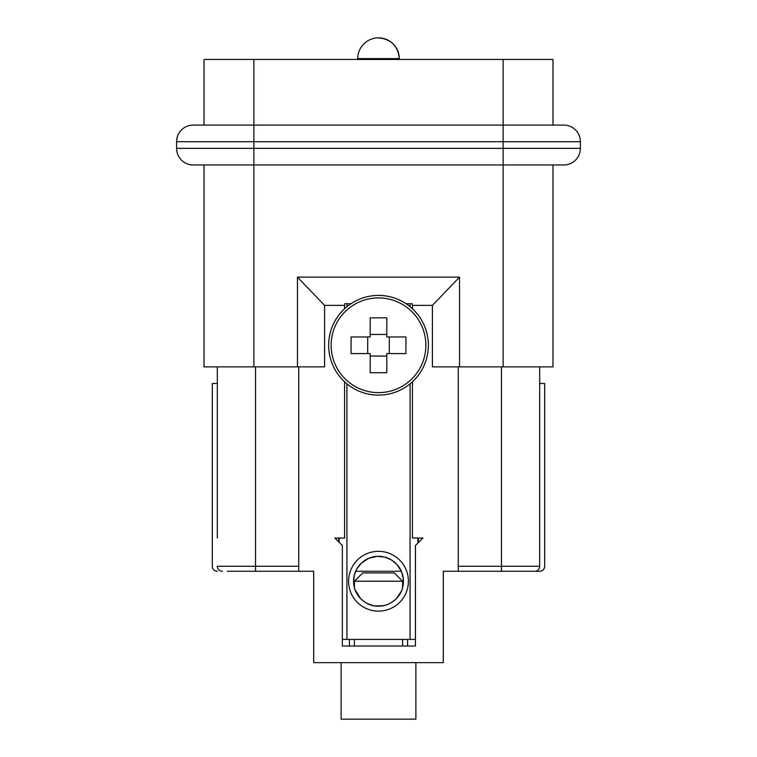 <?xml version="1.0" encoding="UTF-8"?>
<svg xmlns="http://www.w3.org/2000/svg" width="757" height="757" viewBox="0 0 757 757"><rect width="100%" height="100%" fill="white"/><g stroke="black" fill="none" stroke-linecap="round" stroke-linejoin="round"><path stroke-width="1.14" d="M198.202 164.969L253.869 164.969L193.224 164.969L204.021 164.969L204.021 366.871L297.473 366.871L297.473 277.138L459.527 277.138L459.527 366.871L432.408 366.871L432.408 305.383L412.433 305.383L412.224 303.727L406.055 303.727M350.945 303.727L344.776 303.727L346.924 303.727L346.924 306.689M412.224 303.727L410.076 303.727L410.076 306.689M412.433 381.783L412.433 538.028L422.955 538.028L415.432 545.504L415.432 646.033L342.353 646.033L342.353 545.504L334.821 538.028L344.567 538.028L344.567 381.783M204.021 125.094L204.021 59.453L552.979 59.453L552.979 125.094M459.527 366.871L552.979 366.871L552.979 164.969M539.684 366.871L539.684 566.274A4.987 4.987 0 0 1 534.697 571.261L443.309 571.261L443.309 662.649L313.691 662.649L313.691 571.261L227.289 571.261M458.259 366.871L458.259 566.274L539.684 566.274M412.433 308.752L412.433 305.383M344.567 308.752L344.567 305.383L324.592 305.383L297.473 277.138M297.473 366.871L324.592 366.871L324.592 305.383M501.465 366.871L501.465 571.261L458.259 571.261L458.259 566.274M217.316 366.871L217.316 538.028M298.741 366.871L298.741 571.261L255.535 571.261L255.535 566.274L298.741 566.274M344.567 305.383L344.776 303.727M459.527 277.138L432.408 305.383M544.671 433.335L544.671 566.274A4.987 4.987 0 0 1 539.684 571.261L534.697 571.261M401.342 571.261L355.658 571.261M415.432 646.033L407.578 646.033L407.578 639.391M217.316 383.487L212.329 383.487L212.329 566.274L212.329 433.335M544.671 566.274L544.671 383.487L539.684 383.487M212.329 566.274A4.987 4.987 0 0 0 217.316 571.261M222.303 571.261A4.987 4.987 0 0 1 217.316 566.274A4.987 4.987 0 0 0 222.303 571.261A4.987 4.987 0 0 1 217.316 566.274L255.535 566.274L255.535 366.871M349.422 639.391L349.422 646.033L342.353 646.033M341.114 662.649L341.114 719.15L415.886 719.15L415.886 662.649M378.5 297.908A47.36 47.36 0 0 0 331.14 345.268A47.36 47.36 0 0 0 378.5 392.628A47.36 47.36 0 0 0 425.86 345.268A47.36 47.36 0 0 0 378.5 297.908M370.192 372.681L386.808 372.681L386.808 353.576L405.922 353.576L405.922 336.96L386.808 336.96L386.808 317.845L370.192 317.845L370.192 336.96L351.078 336.96L351.078 353.576L370.192 353.576L370.192 372.681M386.808 334.462L370.192 334.462M367.703 353.576L367.703 336.96M370.192 356.064L386.808 356.064M389.297 336.96L389.297 353.576M428.348 345.268A49.848 49.848 0 0 1 353.576 388.436A49.848 49.848 0 0 1 353.576 302.09A49.848 49.848 0 0 1 428.348 345.268M354.408 646.033L354.408 639.391M354.408 581.225L362.717 572.917L394.283 572.917L402.592 581.225L354.408 581.225L354.408 587.612C354.768 591.898 363.284 606.717 378.5 606.149L374.488 605.827M372.302 605.373L367.277 603.48M366.539 603.092L365.063 602.222M360.625 598.598L355.184 590.053M378.964 606.149L378.5 606.158C393.214 606.395 401.607 593.431 402.544 587.782M354.408 587.612L353.585 582.01L354.314 575.216L356.689 569.16L361.297 563.189L368.706 558.306L377.166 556.338L384.575 557.057L391.066 559.697L396.905 564.419L401.522 571.677L403.273 578.48L402.393 588.34M401.39 591.094C399.658 595.645 396.043 599.629 390.527 603.064M384.944 605.307L382.635 605.808M415.432 639.391L346.924 639.391L346.924 383.846M346.924 639.391L342.353 639.391M410.076 639.391L410.076 383.846M383.222 605.704L375.434 605.96M371.498 605.146L368.801 604.19M365.309 602.383L362.196 600.083M359.982 597.916L356.216 592.39M401.286 591.331L396.715 598.238M378.5 611.136A29.911 29.911 0 0 1 352.601 566.274A29.911 29.911 0 0 1 404.399 566.274A29.911 29.911 0 0 1 378.5 611.136M378.5 606.158A24.924 24.924 0 0 0 400.084 568.762A24.924 24.924 0 0 0 356.916 568.762A24.924 24.924 0 0 0 378.5 606.158M378.5 37.85A20.77 20.77 0 0 0 357.73 58.62L399.27 58.62A20.77 20.77 0 0 0 378.5 37.85C391.114 39.08 398.04 46.007 399.27 58.62L399.27 59.453M580.401 141.71L176.599 141.71A16.616 16.616 0 0 1 193.224 125.094L563.776 125.094A16.616 16.616 0 0 1 580.401 141.71L580.401 148.353A16.616 16.616 0 0 1 563.776 164.969L253.869 164.969L253.869 366.871M176.599 141.71L176.599 148.353A16.616 16.616 0 0 0 193.224 164.969A16.616 16.616 0 0 1 176.599 148.353L580.401 148.353M253.869 164.969L253.869 59.453M503.131 366.871L503.131 59.453M339.127 542.296L339.127 538.028M417.873 543.072L417.873 538.028M402.592 646.033L402.592 639.391M402.592 587.612L402.592 581.225M338.616 538.028L338.616 541.794M418.384 538.028L418.384 542.57M357.73 58.62L357.73 59.453"/></g></svg>
